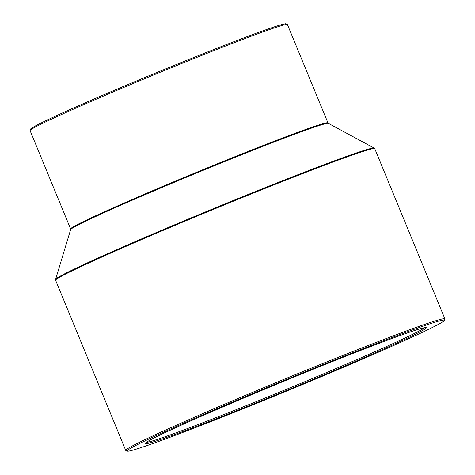 <?xml version="1.0" encoding="UTF-8"?>
<svg xmlns="http://www.w3.org/2000/svg" width="475" height="475" viewBox="0 0 475 475"><rect width="100%" height="100%" fill="white"/><g stroke="black" fill="none" stroke-linecap="round" stroke-linejoin="round"><path stroke-width="0.71" d="M249.238 35.874A138.088 4.346 157.6 0 0 103.716 94.834A138.088 4.346 157.6 0 0 31.38 129.36M250.361 36.551A139.169 4.376 -22.4 0 1 287.423 24.558L285.534 23.75L282.75 24.308C277.073 25.781 265.917 29.628 249.268 35.857C208.65 51.009 137.738 79.919 88.878 101.246C64.624 111.821 47.565 119.647 37.709 124.711L30.863 128.719L30.091 130.619A139.169 4.376 -22.4 0 1 109.149 93.646A139.169 4.376 -22.4 0 1 250.361 36.551M70.627 228.962L70.662 229.562A139.412 4.388 -22.4 0 1 151.382 191.989A139.412 4.388 -22.4 0 1 291.312 135.452A139.412 4.388 -22.4 0 1 328.356 123.346L327.958 122.894A139.169 4.376 157.6 0 0 290.89 134.888A139.169 4.376 157.6 0 0 149.678 191.983A139.169 4.376 157.6 0 0 70.627 228.962L30.091 130.619M328.356 123.346L374.193 148.099A172.366 5.421 157.6 0 0 328.391 163.062A172.366 5.421 157.6 0 0 155.384 232.97A172.366 5.421 157.6 0 0 55.575 279.425L70.662 229.562M125.727 450.413L128.001 451.232C130.126 450.983 134.502 449.76 141.128 447.569C168.388 438.657 239.495 410.827 307.147 382.601C352.07 363.85 388.016 348.252 414.984 335.807C430.706 328.522 440.23 323.677 443.555 321.284L444.618 320.322L444.903 318.862A172.609 5.427 157.6 0 0 398.929 333.741A172.609 5.427 157.6 0 0 223.784 404.552A172.609 5.427 157.6 0 0 125.727 450.413L55.611 280.298A172.609 5.427 -22.4 0 1 153.662 234.436A172.609 5.427 -22.4 0 1 328.813 163.62A172.609 5.427 -22.4 0 1 374.787 148.746L374.193 148.099M398.632 335.053A171.534 5.397 -22.4 0 1 325.743 374.811A171.534 5.397 -22.4 0 1 132.81 447.04A171.534 5.397 -22.4 0 1 398.632 335.053M385.848 340.783A152.113 4.786 157.6 0 0 150.118 440.093A152.113 4.786 157.6 0 0 321.213 376.034A152.113 4.786 157.6 0 0 385.848 340.783M424.597 327.673A151.032 4.75 -22.4 0 1 287.126 389.031A151.032 4.75 -22.4 0 1 146.342 442.356M327.958 122.894L287.423 24.558M55.611 280.298L55.575 279.425M444.903 318.862L374.787 148.746M425.499 327.59L423.367 327.922C417.745 329.246 405.228 333.539 385.813 340.795C313.91 367.436 164.967 430.386 148.194 441.186L145.641 442.938"/></g></svg>

